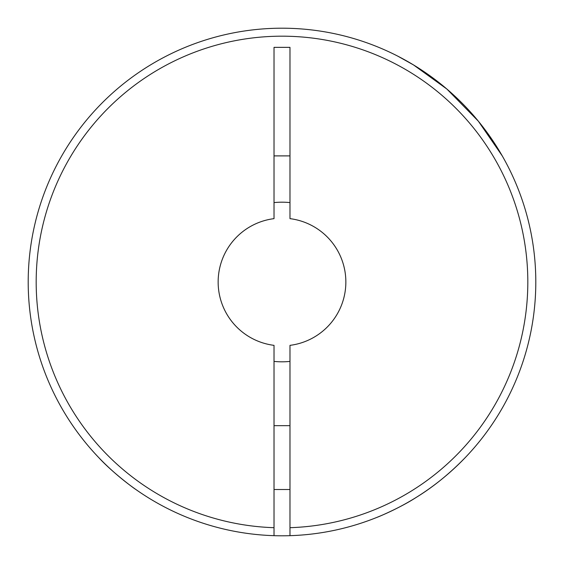 <?xml version="1.0" encoding="UTF-8"?>
<svg xmlns="http://www.w3.org/2000/svg" width="564" height="564" viewBox="0 0 564 564"><rect width="100%" height="100%" fill="white"/><g stroke="black" fill="none" stroke-linecap="round" stroke-linejoin="round"><path stroke-width="0.85" d="M274.019 361.411A79.813 79.813 0 0 0 289.981 361.411M465.258 457.587C449.614 473.668 433.244 486.958 416.154 497.448C400.778 507.452 378.825 516.765 376.766 517.442C379.459 516.518 401.166 507.226 416.345 497.328C433.462 486.788 449.769 473.541 465.258 457.587M376.766 517.442L378.225 516.85M507.882 397.726L507.396 398.663M274.019 535.673A253.8 253.8 0 0 0 289.981 535.673L289.981 345.351A63.852 63.852 0 0 0 289.981 218.649L289.981 47.355L274.019 47.355L274.019 218.649A63.852 63.852 0 0 0 274.019 345.351L274.019 535.673A253.8 253.8 0 0 1 28.2 282A253.8 253.8 0 0 1 282 28.2A253.8 253.8 0 0 1 535.8 282A253.8 253.8 0 0 1 289.981 535.673A253.8 253.8 0 0 0 535.8 282A253.8 253.8 0 0 0 282 28.2A253.8 253.8 0 0 0 28.2 282A253.8 253.8 0 0 0 274.019 535.673M517.442 187.234L516.391 184.661M502.256 155.897L478.364 121.197L446.836 89.013L413.56 64.959L397.726 56.118L413.546 64.952L446.815 88.992L478.321 121.147L502.256 155.897M74.941 428.774L72.77 425.658M98.742 457.587C112.053 472.153 133.435 488.036 135.868 489.51C133.485 488.071 112.046 472.146 98.742 457.587M135.868 489.51L134.514 488.551M274.019 155.897L289.981 155.897M289.981 202.589A79.813 79.813 0 0 0 274.019 202.589M429.007 488.889L425.658 491.23M274.019 527.692A245.819 245.819 0 0 1 36.181 282A245.819 245.819 0 0 1 282 36.181A245.819 245.819 0 0 1 527.819 282A245.819 245.819 0 0 1 289.981 527.692M289.981 425.658L274.019 425.658M289.981 489.51L274.019 489.51"/></g></svg>
